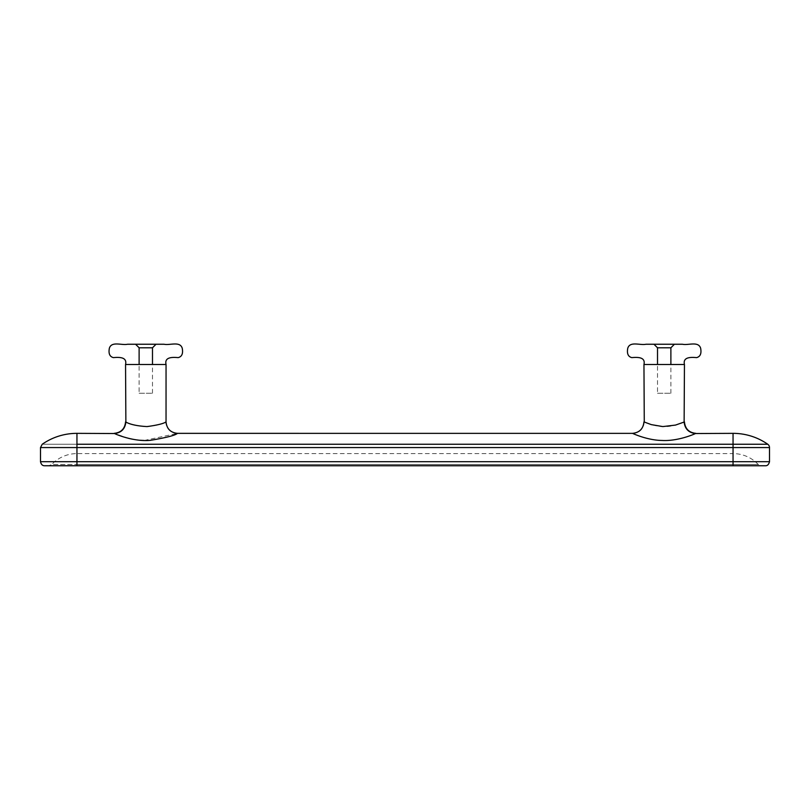 <?xml version="1.0" encoding="UTF-8"?>
<svg xmlns="http://www.w3.org/2000/svg" width="810" height="810" viewBox="0 0 810 810"><rect width="100%" height="100%" fill="white"/><g stroke="black" fill="none" stroke-linecap="round" stroke-linejoin="round"><path stroke-width="0.61" stroke-dasharray="4.05 3.04" d="M657.517 393.255L670.883 393.255L657.517 393.255L657.517 364.5M670.883 393.255L670.883 364.5M139.118 393.255L152.482 393.255L139.118 393.255L139.118 364.5M152.482 393.255L152.482 364.5M125.56 421.899L125.56 421.899C127.747 423.438 133.66 424.977 143.269 426.526C153.454 426.242 160.937 424.744 165.726 422.04L166.04 421.899M684.44 421.899L684.44 421.899C684.572 421.99 673.242 426.769 665.456 426.587C658.115 427.245 646.36 423.276 644.274 422.04L643.96 421.899M767.769 444.244L763.8 444.244M762.18 444.244L733.05 444.244L733.05 447.565L76.95 447.565L76.95 444.244L42.231 444.244L76.95 444.244L76.95 433.35M144.18 440.478L177.501 433.36M140.039 440.255L132.607 439.233M128.719 438.392L114.109 433.36M632.499 433.36L632.924 433.532C635.809 434.95 651.625 441.339 666.417 440.458C681.21 440.275 695.861 433.37 695.891 433.35L695.891 433.36M769.5 447.565L733.05 447.565L733.05 465.75L48.823 465.75L51.769 464.474L76.95 464.474L51.769 464.474A34.597 34.597 0 0 1 76.95 453.6L76.95 464.474L76.95 453.6L733.05 453.6L733.05 464.474L758.231 464.474L733.05 464.474L733.05 465.75L761.177 465.75L76.95 465.75L765.45 465.75M125.55 364.5L166.05 364.5M643.95 364.5L684.45 364.5M177.076 433.532C170.302 432.732 166.516 428.895 165.726 422.04M733.05 433.35L733.05 444.244L76.95 444.244M644.274 422.04C643.484 428.895 639.697 432.732 632.924 433.532M769.5 461.7L76.95 461.7L76.95 447.565L40.5 447.565M76.95 465.75L76.95 461.7L40.5 461.7M76.95 464.474L733.05 464.474L76.95 464.474M733.05 464.474L733.05 453.6A34.597 34.597 0 0 1 758.231 464.474L761.177 465.75"/><path stroke-width="1.21" d="M670.883 364.5L670.883 347.794L657.517 347.794L653.974 344.25L674.426 344.25L645.934 344.25C640.133 345.556 629.927 340.888 627.75 348.3C626.768 353.575 628.115 356.673 631.8 357.615C636.923 357.2 645.803 356.673 643.95 364.5L644.274 422.04M657.517 364.5L657.517 347.794L670.883 347.794L674.426 344.25L682.465 344.25C688.267 345.556 698.473 340.888 700.65 348.3C701.632 353.575 700.285 356.673 696.6 357.615C691.477 357.2 682.597 356.673 684.45 364.5L643.95 364.5M152.482 364.5L152.482 347.794L139.118 347.794L135.574 344.25L156.026 344.25L127.534 344.25C121.733 345.556 111.527 340.888 109.35 348.3C108.368 353.575 109.715 356.673 113.4 357.615C118.523 357.2 127.403 356.673 125.55 364.5L125.874 422.04C125.084 428.905 121.297 432.732 114.524 433.532C117.693 435.132 134.764 441.855 150.296 440.346C166.273 437.673 175.345 435.334 177.501 433.35C170.576 432.641 166.759 428.824 166.04 421.899L166.05 364.5L125.55 364.5M139.118 364.5L139.118 347.794L152.482 347.794L156.026 344.25L164.065 344.25C169.867 345.556 180.073 340.888 182.25 348.3C183.232 353.575 181.885 356.673 178.2 357.615C173.077 357.2 164.197 356.673 166.05 364.5M125.874 422.04C130.288 424.531 137.356 426.04 147.076 426.587C157.231 425.199 163.559 423.63 166.05 421.899L165.726 422.04M114.524 433.532L76.95 433.35L76.95 444.244L733.05 444.244L733.05 433.35L695.476 433.532C688.702 432.732 684.916 428.905 684.126 422.04L684.45 364.5M763.8 444.244L762.18 444.244M76.95 433.35A60.75 60.75 0 0 0 42.231 444.244L40.5 447.565L76.95 447.565L76.95 461.7L733.05 461.7L733.05 444.244L767.769 444.244A4.05 4.05 0 0 1 769.5 447.565L769.5 461.7C768.751 464.494 767.404 465.851 765.45 465.75L733.05 465.75L733.05 464.474M144.18 440.478L140.039 440.255M132.607 439.233L128.719 438.392M695.476 433.532C692.59 434.95 676.775 441.349 661.942 440.458C647.139 440.265 632.549 433.37 632.499 433.35L632.924 433.532M684.126 422.04L675.489 425.088L662.843 426.576L651.341 424.632L643.95 421.899C643.241 428.824 639.424 432.641 632.499 433.36L177.501 433.35M48.823 465.75L733.05 465.75L733.05 461.7L769.5 461.7M76.95 465.75L44.55 465.75L76.95 465.75L76.95 461.7L40.5 461.7L40.5 447.565M76.95 444.244L76.95 447.565L769.5 447.565M114.109 433.36C121.024 432.641 124.841 428.824 125.56 421.899M767.769 444.244A60.75 60.75 0 0 0 733.05 433.35M684.44 421.899C685.159 428.824 688.976 432.641 695.891 433.36M40.5 461.7C41.148 464.434 42.495 465.78 44.55 465.75"/></g></svg>
